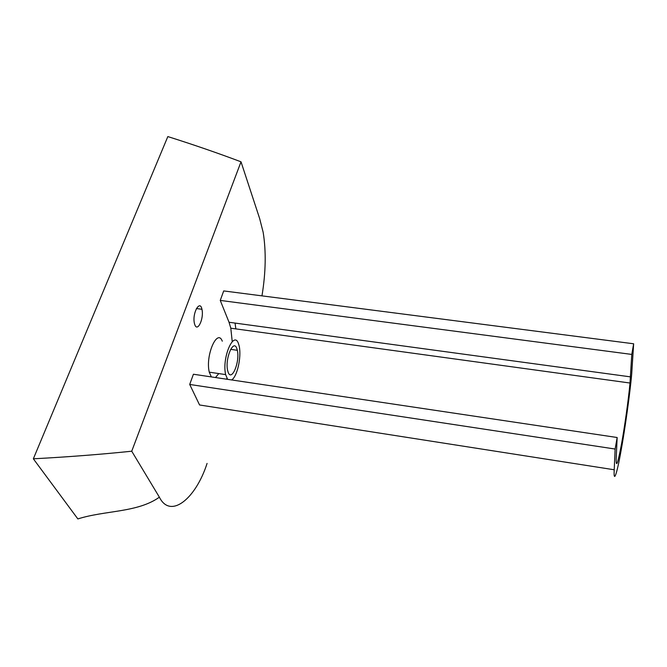 <?xml version="1.0" encoding="UTF-8"?>
<svg xmlns="http://www.w3.org/2000/svg" width="667" height="667" viewBox="0 0 667 667"><rect width="100%" height="100%" fill="white"/><g stroke="black" fill="none" stroke-linecap="round" stroke-linejoin="round"><path stroke-width="1" d="M194.964 325.154L194.447 323.537C191.938 313.131 200.042 299.2 201.943 309.28C204.119 318.242 197.791 332.074 194.964 325.154M228.264 372.603L227.63 370.518C224.854 358.454 233.4 338.903 236.752 348.266L237.352 350.308C240.028 362.081 231.799 381.582 228.264 372.603M261.964 295.865C265.816 272.52 266.216 251.326 263.165 232.291L259.638 218.509L241.012 161.814L131.732 451.209L159.38 497.182C170.385 519.418 195.664 498.941 207.078 463.415M222.294 341.196C217.442 327.989 205.161 355.228 209.271 372.169L211.322 376.913M215.483 377.53L218.801 373.578M241.012 161.814C217.967 153.127 193.572 144.714 167.834 136.577L33.35 458.804L77.856 518.926C105.069 510.263 137.552 512.765 159.38 497.182M131.732 451.209C100.567 454.435 67.776 456.97 33.35 458.804M231.641 379.948C237.235 376.58 241.512 357.412 239.253 346.298L238.427 343.463C233.783 330.24 221.736 357.629 225.638 374.596L227.614 379.348M615.132 449.041L614.215 469.768C613.432 484.05 616.892 474.254 621.01 450.975C624.704 431.024 630.007 393.597 631.691 374.12L633.65 343.78L631.774 354.419L629.99 383.025C628.664 398.424 624.429 428.289 621.502 444.055C617.775 463.773 616 468.567 616.191 458.454L617.158 437.51L193.413 374.237L189.703 384.45L615.132 449.041L617.158 437.51M226.613 379.198L226.913 378.289M232.224 341.604L230.799 328.197L229.039 322.261L220.252 300.417L223.703 290.929L633.65 343.78M614.215 469.768L199.575 404.977L189.703 384.45M235.067 323.078L235.835 328.889M631.774 354.419L220.252 300.417M630.457 376.863L229.039 322.261M196.415 308.538L201.943 309.28M237.352 350.308L230.657 349.35M225.638 374.596L209.271 372.169M629.99 383.025L230.799 328.197"/></g></svg>
